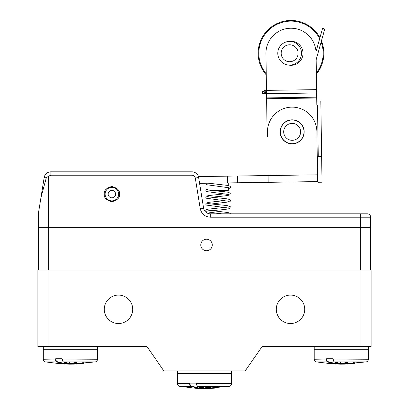 <?xml version="1.0" encoding="UTF-8"?>
<svg xmlns="http://www.w3.org/2000/svg" width="409" height="409" viewBox="0 0 409 409"><rect width="100%" height="100%" fill="white"/><g stroke="black" fill="none" stroke-linecap="round" stroke-linejoin="round"><path stroke-width="0.61" d="M200.773 244.971A5.757 5.757 0 0 1 209.408 239.986A5.757 5.757 0 0 1 209.408 249.955A5.757 5.757 0 0 1 200.773 244.971M370.431 270.027L370.431 227.363M38.569 270.027L38.569 227.363L38.569 270.027M360.948 270.027L360.948 346.561L371.106 346.561L371.106 270.027L37.894 270.027L37.894 346.561L48.052 346.561L48.052 270.027M132.71 309.311A14.223 14.223 0 0 0 111.376 296.995A14.223 14.223 0 0 0 111.376 321.627A14.223 14.223 0 0 0 132.71 309.311M360.948 346.561L262.149 346.561L245.134 370.943L163.866 370.943L147.01 346.561L48.052 346.561M304.736 309.311A14.223 14.223 0 0 0 283.401 296.995A14.223 14.223 0 0 0 283.401 321.627A14.223 14.223 0 0 0 304.736 309.311M371.106 270.027L371.106 346.561M196.208 383.417L231.591 383.642L231.591 373.652L177.409 373.652L177.409 370.943M196.208 383.131L189.796 383.131M199.459 387.149L199.459 388.121C199.766 388.397 199.326 388.504 198.14 388.438L196.571 388.361L198.948 388.443L190.594 386.3C189.822 385.943 189.571 384.956 189.837 383.345C190.159 384.864 190.522 385.743 190.931 385.968A0.337 0.302 113.7 0 1 190.594 386.3L179.612 386.3C178.247 385.938 177.516 385.048 177.409 383.642L177.409 373.652L231.591 373.652L231.591 370.943M209.541 387.129L204.945 388.259M203.304 388.443A0.337 0.307 -94.5 0 0 203.334 388.438L199.362 388.356L201.039 388.438L200.906 388.1L199.459 388.034M199.459 388.121L190.931 385.968M203.616 388.1L200.906 388.1L200.906 387.599M197.844 386.3L205.456 388.351L217.854 387.931L210.052 388.443M197.056 385.968L196.228 383.345L197.225 386.28A0.337 0.302 -66.3 0 0 197.343 386.3L229.388 386.3C230.753 385.938 231.484 385.048 231.591 383.642M196.228 383.345L197.343 386.3C200.451 387.625 203.161 388.305 205.456 388.351L197.225 386.28A0.337 0.302 -66.3 0 1 197.061 386.076M216.923 386.904L218.406 386.3M208.063 388.346L214.725 387.63L214.945 387.931L217.746 387.931M209.541 386.3L209.618 388.121M214.791 387.778L215.461 387.804M217.332 387.63L216.586 386.3M62.107 359.036L97.49 359.26L97.49 349.271L43.313 349.271L43.313 346.561M62.107 358.749L55.701 358.749M65.363 362.768L65.363 363.739C65.665 364.015 65.225 364.122 64.044 364.056L62.475 363.979L64.847 364.061L56.493 361.919C55.721 361.561 55.471 360.574 55.742 358.964C56.059 360.482 56.427 361.362 56.836 361.587A0.337 0.302 113.7 0 1 56.493 361.919L45.517 361.919C44.152 361.556 43.415 360.666 43.313 359.26L43.313 349.271L97.49 349.271L97.49 346.561M70.859 363.877L75.44 362.768L70.844 363.877M69.208 364.061A0.337 0.307 -94.5 0 0 69.239 364.056L65.266 363.974L66.943 364.056L66.81 363.719L65.363 363.652M65.363 363.739L56.836 361.587M69.515 363.719L66.81 363.719L66.81 363.218M63.743 361.919L71.36 363.969L83.753 363.55L75.956 364.061M62.955 361.587L62.132 358.964L63.124 361.899A0.337 0.302 -66.3 0 0 63.242 361.919L95.287 361.919C96.652 361.556 97.388 360.666 97.49 359.26M62.132 358.964L63.242 361.919C66.355 363.243 69.06 363.923 71.36 363.969L63.124 361.899A0.337 0.302 -66.3 0 1 62.966 361.694M82.828 362.522L84.31 361.919M73.968 363.964L80.629 363.248L80.849 363.55L83.651 363.55M75.44 361.919L75.522 363.739M80.696 363.396L81.365 363.422M83.237 363.248L82.485 361.919M333.013 359.036L368.397 359.26L368.397 349.271L314.214 349.271L314.214 346.561M333.013 358.749L326.607 358.749M336.27 362.768L336.264 363.739C336.571 364.015 336.132 364.122 334.945 364.056L333.376 363.979L335.753 364.061L327.399 361.919C326.627 361.561 326.377 360.574 326.648 358.964C326.965 360.482 327.328 361.362 327.742 361.587A0.337 0.302 113.7 0 1 327.399 361.919L316.418 361.919C315.058 361.556 314.322 360.666 314.214 359.26L314.214 349.271L368.397 349.271L368.397 346.561M341.76 363.877L346.346 362.768L341.75 363.877M341.295 363.938L336.172 363.974L337.849 364.056L337.716 363.719L336.27 363.652M336.27 363.739L327.742 361.587M340.421 363.719L337.716 363.719L337.716 363.218M334.649 361.919L342.267 363.969L354.659 363.55L346.863 364.061M333.862 361.587L333.038 358.964L334.03 361.899A0.337 0.302 -66.3 0 0 334.148 361.919L366.193 361.919C367.558 361.556 368.294 360.666 368.397 359.26M333.038 358.964L334.148 361.919C337.261 363.243 339.966 363.923 342.267 363.969L334.03 361.899A0.337 0.302 -66.3 0 1 333.867 361.694M353.734 362.522L355.216 361.919M344.869 363.964L351.53 363.248L351.755 363.55L354.557 363.55M346.346 361.919L346.428 363.739M351.602 363.396L352.272 363.422M354.143 363.248L353.391 361.919M234.567 213.815L367.282 213.815A3.384 3.384 0 0 1 370.666 217.205L370.666 227.363L38.334 227.363L38.334 214.086L38.334 227.363M48.492 227.363L48.492 176.192L50.874 175.21L50.874 171.826L191.959 171.826L50.874 171.826A6.774 6.774 0 0 0 44.187 177.521L38.334 213.815M48.492 176.192L46.294 177.859L40.92 197.777L44.187 177.521L46.294 177.859M370.666 217.205L360.508 217.205L360.508 213.815L210.267 213.815A6.774 6.774 0 0 1 203.58 208.12L198.646 177.521L195.303 178.058L200.236 208.662C201.525 213.922 204.868 216.77 210.267 217.205L360.508 217.205L360.508 227.363M50.874 175.21L191.959 175.21L191.959 171.826A6.774 6.774 0 0 1 198.646 177.521M105.113 194.106A6.774 6.774 0 0 1 111.882 187.337A6.774 6.774 0 0 1 118.656 194.106A6.774 6.774 0 0 1 111.882 200.88A6.774 6.774 0 0 1 105.113 194.106M38.967 209.889L38.783 211.018M38.671 211.724L38.334 214.086M266.607 98.743L266.53 93.722L316.643 92.981L316.719 98.007L266.607 98.743L267.097 132.214A25.056 25.056 0 0 0 267.496 136.315L267.44 132.209A24.719 24.719 0 0 1 291.791 107.132A24.719 24.719 0 0 1 316.873 131.483L317.512 174.822L268.074 175.553L268.176 182.322L317.609 181.596L199.582 183.334M228.288 187.593L228.329 190.359L212.823 190.589M317.609 181.596L317.512 174.822M304.173 131.672A12.019 12.019 0 0 0 285.993 121.524A12.019 12.019 0 0 0 286.3 142.347A12.019 12.019 0 0 0 304.173 131.672M198.421 176.576L227.445 176.151L227.542 182.92M268.074 175.553L227.445 176.151M237.603 176.003L237.701 182.772M115.599 194.106A3.712 3.712 0 0 0 110.026 190.891A3.712 3.712 0 0 0 110.026 197.322A3.712 3.712 0 0 0 115.599 194.106M319.93 37.74A32.848 32.848 0 0 0 260.993 39.924A32.848 32.848 0 0 0 266.254 74.898L266.474 89.914L264.843 90.517L265.64 92.679L266.51 92.357M322.558 28.385L324.777 29.008L322.558 28.385L316.009 51.718M265.942 53.661A25.056 25.056 0 0 1 290.63 28.236A25.056 25.056 0 0 1 316.055 52.925L316.597 89.632L266.484 90.374L265.942 53.661M288.483 65.051A12.019 12.019 0 0 0 303.013 53.645A12.019 12.019 0 0 0 289.178 41.411M316.643 92.981L316.597 89.632M316.76 101.008L320.825 100.946L322.021 182.209L317.957 182.266L317.578 156.535L317.241 156.54L321.643 156.473L320.886 105.011L316.822 105.067L316.719 98.007M266.53 93.722L266.484 90.374M277.793 53.431A11.851 11.851 0 0 1 295.421 42.904A11.851 11.851 0 0 1 295.722 63.431A11.851 11.851 0 0 1 277.793 53.431M281.177 53.38A8.466 8.466 0 0 0 293.984 60.522A8.466 8.466 0 0 0 293.769 45.859A8.466 8.466 0 0 0 281.177 53.38M280.303 132.02A11.851 11.851 0 0 1 297.931 121.499A11.851 11.851 0 0 1 298.233 142.025A11.851 11.851 0 0 1 280.303 132.02A11.851 11.851 0 0 1 297.931 121.499A11.851 11.851 0 0 1 298.233 142.025A11.851 11.851 0 0 1 280.303 132.02M283.693 131.974A8.466 8.466 0 0 0 296.494 139.116A8.466 8.466 0 0 0 296.28 124.454A8.466 8.466 0 0 0 283.693 131.974A8.466 8.466 0 0 0 296.494 139.116A8.466 8.466 0 0 0 296.28 124.454A8.466 8.466 0 0 0 283.693 131.974M321.428 40.926A32.848 32.848 0 0 1 316.367 74.157M266.239 73.835A32.168 32.168 0 0 1 290.523 21.125A32.168 32.168 0 0 1 319.664 38.691M321.126 42.009A32.168 32.168 0 0 1 316.351 73.099M189.796 383.417L177.409 383.642M205.17 387.931L206.76 387.931M205.451 388.55L190.901 387.931L214.904 387.931M194.091 387.931L214.945 387.931M55.701 359.036L43.313 359.26M71.074 363.55L72.659 363.55M71.355 364.168L56.805 363.55L80.808 363.55M59.995 363.55L80.849 363.55M326.607 359.036L314.214 359.26M341.98 363.55L343.565 363.55M342.256 364.168L327.711 363.55L351.714 363.55M330.901 363.55L351.755 363.55M360.273 270.027L360.273 227.363M48.727 227.363L48.727 270.027M198.948 388.443A0.337 0.307 -85.5 0 0 199.265 388.1L199.265 387.083M199.265 386.3L199.265 386.837M200.906 386.3L200.906 387.349M201.039 388.438L203.334 388.438A0.337 0.307 -94.5 0 0 203.605 388.192M209.541 386.899L203.963 388.075M203.616 388.003L203.616 386.3M210.701 388.008L210.701 386.3M210.732 388.289L217.961 387.942M64.847 364.061A0.337 0.307 -85.5 0 0 65.169 363.719L65.169 362.701M65.169 361.919L65.169 362.456M66.81 361.919L66.81 362.967M66.943 364.056L69.239 364.056A0.337 0.307 -94.5 0 0 69.504 363.811M75.44 362.517L69.867 363.693M69.515 363.621L69.515 361.919M76.601 363.627L76.601 361.919M76.636 363.908L83.86 363.56M335.753 364.061A0.337 0.307 -85.5 0 0 336.07 363.719L336.07 362.701M336.07 361.919L336.07 362.456M337.716 361.919L337.716 362.967M340.114 364.061A0.337 0.307 -94.5 0 0 340.411 363.811M346.346 362.517L340.774 363.693M340.421 363.621L340.421 361.919M347.507 363.627L347.507 361.919M347.543 363.908L354.767 363.56M191.959 175.21C193.759 175.354 194.873 176.305 195.303 178.058M104.264 194.106C103.83 197.711 106.371 200.252 111.882 201.729C117.398 200.252 119.934 197.711 119.505 194.106C119.934 190.507 117.398 187.966 111.882 186.489C106.371 187.966 103.83 190.507 104.264 194.106M210.267 213.815L210.267 217.205M203.58 208.12L200.236 208.662M264.843 90.517L262.844 91.258A1.15 1.15 -110.3 0 0 262.164 92.736A1.15 1.15 -110.3 0 0 263.677 93.405M266.53 93.457L265.012 93.41L265.012 92.909M318.258 156.524L317.502 105.057M316.704 97.168L266.591 97.904M196.571 388.361L179.612 386.3M199.459 386.3L199.459 386.904M204.955 388.259L209.541 387.149M206.959 388.54L218.099 387.931M206.734 388.509L203.83 388.55M203.544 388.55L229.388 386.3M191.008 387.942L203.483 388.55M217.833 387.931L209.06 388.386M210.86 388.438C209.674 388.504 209.234 388.397 209.541 388.121L209.541 388.131M62.475 363.979L45.517 361.919M65.363 361.919L65.363 362.522M72.863 364.158L83.998 363.55M72.633 364.128L69.734 364.168M69.448 364.168L95.287 361.919M56.907 363.56L69.387 364.168M83.733 363.55L74.965 364.005M76.759 364.056C75.578 364.122 75.138 364.015 75.445 363.739L75.445 363.749M333.376 363.979L316.418 361.919M336.27 361.919L336.27 362.522M337.849 364.056L341.305 363.938M343.77 364.158L354.905 363.55M343.54 364.128L340.641 364.168M340.354 364.168L366.193 361.919M327.814 363.56L340.293 364.168M354.639 363.55L345.871 364.005M347.665 364.056C346.479 364.122 346.04 364.015 346.346 363.739L346.346 363.749M38.584 211.709L38.334 212.992M207.435 213.196L205.4 211.755M228.258 185.507L228.222 182.91M208.002 189.909L207.936 185.2M224.766 207.373L208.406 209.142L206.32 209.756L205.747 210.753L206.31 211.755L221.693 213.815M207.419 203.283L208.58 203.575C212.404 204.29 223.749 205.021 227.869 205.753L230.339 206.744L229.725 208.503C228.043 209.065 224.444 209.566 218.927 210.011L211.509 210.758M207.419 210.057L227.869 212.527L230.103 213.258L230.477 213.815M224.766 200.599L208.401 202.368L205.937 203.36L205.885 204.531L206.55 205.119L228.851 208.079L228.851 206.668M207.419 196.509L208.58 196.801C212.404 197.516 223.754 198.247 227.874 198.984L230.201 199.802C230.748 200.655 230.492 201.335 229.434 201.852L211.509 203.989M224.766 193.83L208.401 195.594L206.32 196.213L205.747 197.21L206.31 198.212L228.846 201.3M207.419 189.74L208.585 190.027C212.409 190.742 223.749 191.473 227.869 192.21L230.339 193.201L229.725 194.96C228.038 195.517 224.439 196.023 218.922 196.468L211.509 197.215M207.992 188.902L205.891 189.888L205.911 191.023L206.55 191.57L228.851 194.531M205.829 183.242L206.325 184.679L228.846 187.757M208.319 183.206L227.869 185.435L230.287 186.356L230.425 187.521L229.781 188.16L228.304 188.595M324.777 29.008L316.152 59.714M265.64 92.679L263.641 93.416L262.164 92.736L262.844 91.258C264.557 91.33 264.822 92.051 263.641 93.416M265.012 93.41L263.575 93.38"/></g></svg>
